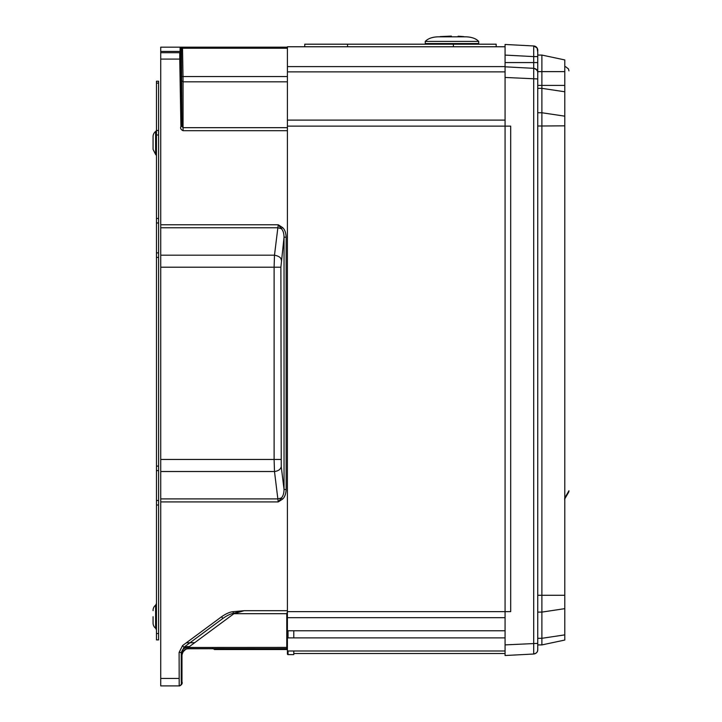 <?xml version="1.0" encoding="UTF-8"?>
<svg xmlns="http://www.w3.org/2000/svg" width="722" height="722" viewBox="0 0 722 722"><rect width="100%" height="100%" fill="white"/><g stroke="black" fill="none" stroke-linecap="round" stroke-linejoin="round"><path stroke-width="1.08" d="M425.267 41.416L425.267 43.546L478.704 43.546L478.704 41.416C476.006 38.573 471.782 37.048 466.042 36.822L437.938 36.822C432.189 37.048 427.965 38.573 425.267 41.416L478.704 41.416M440.167 36.605L451.376 36.1M458.127 36.217L463.804 36.605M287.41 130.691L183.054 130.691C180.861 129.626 180.148 128.236 180.924 126.512L179.751 59.087L160.726 59.087L160.726 47.165L196.194 47.165M257.339 47.165L250.218 47.165M179.823 47.165L179.218 47.165M267.438 47.165L264.839 47.165M270.497 47.165L287.257 47.165M164.065 47.165L180.419 47.165M194.985 47.165L200.915 47.165M201.844 47.165L198.045 47.165M245.2 47.165L253.251 47.165M253.278 47.165L229.93 47.165M279.685 47.165L282.185 47.165M229.524 47.165L234.28 47.165M241.644 47.165L250.705 47.165M251.455 47.165L240.977 47.165M178.65 47.165L170.78 47.165M205.914 47.165L245.624 47.165L205.914 47.165M155.618 134.734L155.618 131.476A2.13 2.13 0 0 0 156.466 129.77A2.13 2.13 0 0 1 155.618 131.476A6.39 6.39 90 0 0 153.064 136.584L153.064 142.974C153.064 134.689 153.064 134.689 153.064 142.974L153.064 149.364L153.064 142.974L153.064 149.364L155.618 154.472L155.618 151.214M153.064 623.095L153.064 616.705L153.064 623.095A6.39 6.39 0 0 0 155.618 628.203L155.618 605.207A6.39 6.39 0 0 0 153.064 610.316L153.064 610.631M153.064 149.364L155.618 154.472A2.13 2.13 0 0 1 156.466 156.178A2.13 2.13 0 0 0 155.618 154.472L155.618 131.476M156.466 603.502L155.618 605.207L155.618 608.466M156.466 629.9L155.618 628.203L155.618 624.945M158.596 83.102L156.466 83.102L156.466 81.234L158.596 81.234L158.596 639.909L156.466 639.909L156.466 505.012L158.596 505.012M158.596 470.6L156.466 470.6L156.466 505.012M156.466 470.6L156.466 466.087L158.596 466.087M158.596 257.402L156.466 257.402L156.466 466.087M156.466 257.402L156.466 252.88L158.596 252.88M158.596 218.468L156.466 218.468L156.466 252.88M156.466 218.468L156.466 134.978L158.596 134.978M156.466 83.102L156.466 134.978M537.746 643.979L537.746 644.773M537.746 78.355L537.746 89.338L537.746 78.355M568.936 490.807L564.694 498.117L568.936 490.807A3.195 3.195 120 0 1 568.512 492.404L565.109 498.288A3.195 3.195 0 0 0 564.784 499.064M564.694 498.207L564.685 499.886M568.936 490.77C568.097 493.956 569.947 489.534 565.109 498.288L568.512 492.404M565.633 66.722L568.467 68.924L568.936 70.873M564.694 69.872C570.353 71.207 570.353 71.207 564.694 69.872M541.888 644.917L537.746 644.917L541.888 644.917L564.784 640.053L541.888 644.917L541.888 126.007L564.784 125.827L564.784 116.17L541.888 112.749L541.888 55.062L537.746 55.062L537.746 72.76M537.746 71.631L564.784 71.631L564.784 116.17M564.784 125.827L564.784 595.298L537.746 595.298M537.746 612.103L541.888 612.103L564.784 608.655L564.784 595.298M564.784 608.655L564.784 634.873L541.888 638.311L537.746 638.311M564.784 640.053L564.784 634.873M564.784 71.631L564.784 59.926L541.888 55.062M537.746 126.007L541.888 126.007L541.888 112.749L537.746 112.749M505.066 644.89L537.746 643.383L537.746 649.827C537.493 652.282 536.148 653.672 533.711 654.015L533.711 68.319L505.066 66.821L505.066 655.522L533.711 654.015C536.5 653.302 537.845 651.885 537.746 649.764L537.746 50.125M534.975 46.226L533.711 45.964A4.26 4.26 90 0 1 537.746 50.215L537.746 52.083L537.105 47.959L533.711 45.964A4.26 4.26 90 0 1 537.746 50.215C537.529 47.733 536.184 46.316 533.711 45.964C539.072 47.67 537.583 51.93 537.746 50.287L537.746 56.596L533.711 56.596L533.711 45.964L523.856 45.45M537.746 649.899L537.746 647.896M537.746 72.57A4.26 4.26 180 0 0 537.728 72.191A4.26 4.26 180 0 1 537.746 72.57L537.746 72.552C537.529 70.088 536.184 68.671 533.711 68.319L505.066 66.821L505.066 44.457L533.711 45.964L505.066 44.457M505.066 47.228L505.066 55.747M505.066 66.821L505.066 63.193M505.066 69.583L505.066 81.297M160.726 466.854L160.726 469.86M160.726 255.254L160.726 258.259M160.726 83.951L160.726 84.591M293.791 630.775L293.791 637.878M293.791 650.991L293.791 654.601L288.042 654.601A0.641 0.641 0 0 1 287.41 653.961L287.41 653.491L287.41 653.961A0.641 0.641 0 0 0 288.042 654.601L288.042 650.991M180.383 47.165L181.448 48.212L182.513 48.23L182.513 47.165L287.41 47.165M279.955 47.165L265.588 47.165M262.474 47.165L206.826 47.165M203.559 47.165L197.034 47.165M194.714 642.679L186.294 642.833M160.726 501.916L160.726 227.773L277.853 227.773L278.25 224.768L282.446 227.457C284.639 229.208 285.876 232.457 286.156 237.204L286.156 489.48C285.885 494.137 284.648 497.386 282.446 499.218L278.25 501.916L160.726 501.916L160.726 685.9L179.76 685.9L179.2 685.9L179.11 652.444L182.558 645.585L221.564 616.759C226.058 613.655 229.894 611.958 233.098 611.678L244.117 610.686L233.937 613.691L233.305 613.312L244.117 610.686L287.41 610.686M160.726 59.087L160.726 224.768L278.25 224.768L281.354 228.675C283.042 230.408 283.945 233.242 284.044 237.204L284.044 489.48C283.954 493.397 283.051 496.24 281.354 497.999L278.25 501.916L277.853 498.902L281.354 497.999L282.446 499.218M505.066 46.759L287.41 46.759L287.41 71.866L287.41 48.23L182.513 48.23L183.009 76.55L287.41 76.55M160.726 51.424L180.085 51.424L180.094 47.165L181.448 48.212L181.989 126.404L180.816 59.069L180.87 53.744L181.321 60.982L181.159 48.212M160.726 227.773L160.726 224.768M160.726 58.78L160.726 62.453M160.726 79.691L160.726 77.073M160.726 86.766L160.726 85.674M160.726 105.611L160.726 106.062M160.726 653.834L160.726 653.211M160.726 648.121L160.726 648.762M181.439 665.675L181.556 658.861L181.673 669.935C181.592 678.599 181.52 678.599 181.439 669.935L181.673 665.675M212.918 648.735L209.2 648.726L214.118 648.753L214.569 649.52L212.719 648.455L214.569 649.52L286.769 649.52A0.641 0.641 0 0 1 287.41 650.125A0.641 0.641 0 0 0 286.769 649.52L214.569 649.52M505.066 71.866L287.41 71.866L287.41 637.878L505.066 637.878M286.156 489.48L284.044 489.48L281.246 466.683C280.569 469.408 278.313 471.015 274.486 471.502L160.726 471.502M286.156 237.204L284.044 237.204L280.885 267.221L281.246 466.683M282.446 227.457L281.354 228.675L277.853 227.773L274.486 255.182L274.116 267.221L160.726 267.221M180.816 59.069L179.751 59.087L179.751 52.697L160.726 52.697L179.796 52.697L180.816 53.744M180.924 126.431L181.989 126.404L183.054 127.677L287.41 127.677M221.564 616.759L222.836 618.474L184.525 646.786L188.325 647.399L233.937 613.691L286.769 613.691L287.41 611.796M233.098 611.678L233.305 613.312C230.002 614.088 226.509 615.812 222.836 618.474L183.83 647.3L222.836 618.474M179.11 652.444L181.231 652.444L184.327 646.93L181.736 652.074L181.863 655.034C182.269 651.181 184.399 649.06 188.252 648.654L188.009 648.69M181.863 655.034L181.881 683.77L179.76 685.9L160.726 685.9L179.2 685.9M181.881 683.77L181.33 683.77L181.231 678.445L181.231 652.444L181.736 652.074C182.179 649.313 184.309 647.778 188.117 647.463L188.252 648.654L286.769 648.654L286.769 647.399L286.769 648.654A0.641 0.641 0 0 1 287.41 649.258M287.41 81.821L183.054 81.821L183.009 76.55L181.944 76.568M280.885 267.221L274.116 267.221L274.116 459.454L274.486 471.502L277.853 498.902L160.726 498.902M181.673 669.935C181.592 678.599 181.52 678.599 181.439 669.935L181.673 669.935M287.41 647.833A0.641 0.451 0 0 0 286.769 647.399L286.769 613.691L287.41 614.133M179.76 685.9C184.3 683.075 180.87 682.046 181.98 678.445L181.98 655.071C182.359 651.19 184.489 649.06 188.361 648.681M286.769 647.399L188.117 647.463L184.327 646.93M505.066 630.775L287.41 630.775L287.41 653.491M287.41 126.124L510.689 126.124L510.689 611.633L287.41 611.633M505.066 653.491L293.791 653.491L505.066 653.491M453.371 46.759L453.371 44.195L496.167 44.195L496.167 46.759M453.371 44.195L304.756 44.195L304.756 46.759M158.596 633.528L156.466 633.528M158.596 500.499L156.466 500.499M158.596 222.981L156.466 222.981M158.596 130.456L156.466 130.456M564.784 85.404L537.746 85.404M537.746 88.337L541.888 88.337L564.784 91.775M505.066 77.453L537.746 78.951L537.746 72.642C537.583 74.285 539.072 70.025 533.711 68.319L533.711 62.561L537.746 62.561M505.066 55.089L533.711 56.596L533.711 62.561L505.066 62.561M288.042 630.775L288.042 637.878M160.726 678.445L179.11 678.445M181.989 81.081L183.054 81.821L183.054 130.691M189.417 646.596L186.718 646.596M207.918 648.726L213.983 648.744A2.13 2.13 149.9 0 0 214.118 648.753M182.558 645.585L183.83 647.3M180.112 52.751L180.085 51.424L181.159 51.406M281.246 259.992C281.174 257.7 278.927 256.093 274.486 255.182L160.726 255.182M280.885 459.454L160.726 459.454M287.41 650.152L286.769 649.52A0.641 0.641 0 0 1 287.41 650.125A0.641 0.641 0 0 0 286.769 649.52L286.769 648.654M180.256 61L181.321 60.982M181.285 68.617L180.978 56.939C181.348 54.096 180.96 52.679 179.796 52.697L180.87 53.744M287.41 66.595L505.066 66.595M287.41 617.662L505.066 617.662M505.066 120.096L287.41 120.096M505.066 650.991L287.41 650.991M347.553 46.759L347.553 44.195M477.116 43.546L477.116 44.195M426.864 43.546L426.864 44.195M252.231 47.165L252.844 47.165M201.185 47.165L200.355 47.165M199.462 47.165L198.83 47.165M186.05 48.139L184.994 47.165M565.109 498.288L568.503 492.404M181.98 678.445L181.944 682.633M273.096 47.165L270.506 47.165M265.127 47.165L267.429 47.165M160.726 47.165L180.094 47.165M188.027 648.69L188.108 648.69C185.085 648.645 183.036 650.775 181.98 655.071L182.007 654.421M182.016 654.403L182.449 652.661M182.639 652.246L185.861 649.195L187.332 648.771M187.341 648.771L209.209 648.726"/></g></svg>
